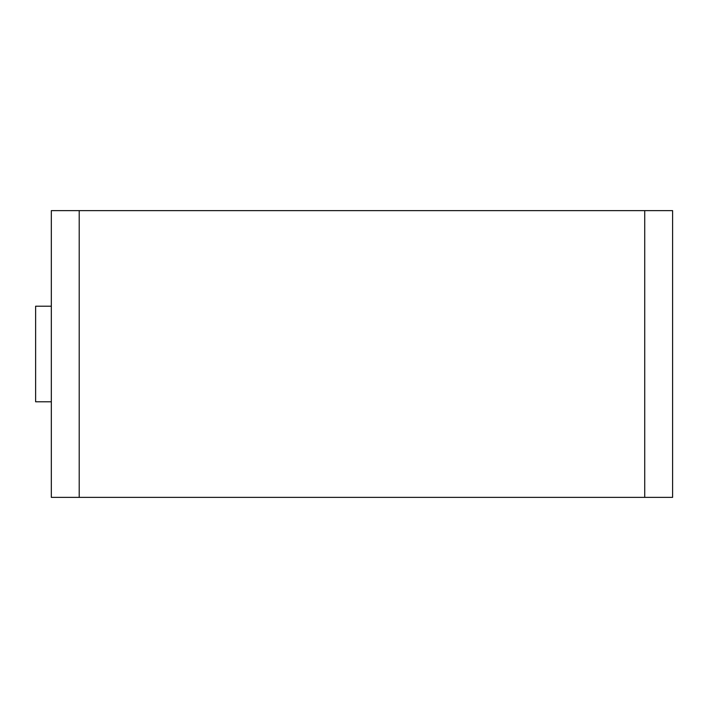 <?xml version="1.0" encoding="UTF-8"?>
<svg xmlns="http://www.w3.org/2000/svg" width="708" height="708" viewBox="0 0 708 708"><rect width="100%" height="100%" fill="white"/><g stroke="black" fill="none" stroke-linecap="round" stroke-linejoin="round"><path stroke-width="1.06" d="M672.6 210.63L51.33 210.63L51.33 497.37L672.6 497.37L672.6 210.63M51.33 306.21L35.621 306.21L35.621 401.79L51.33 401.79M35.621 401.79L35.621 306.21M79.207 210.63L79.207 497.37M644.722 210.63L644.722 497.37"/></g></svg>

